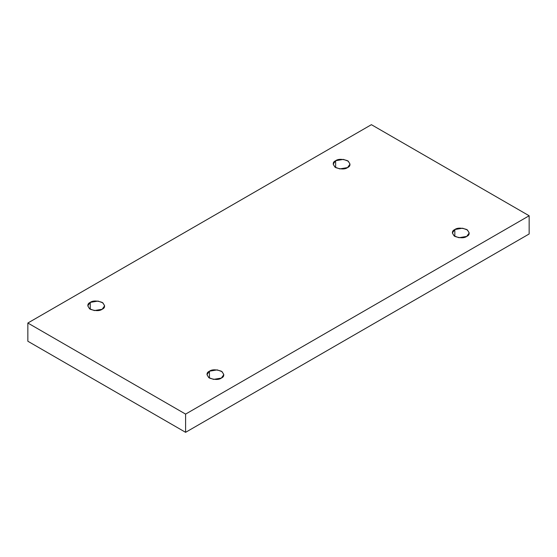 <?xml version="1.0" encoding="UTF-8"?>
<svg xmlns="http://www.w3.org/2000/svg" width="557" height="557" viewBox="0 0 557 557"><rect width="100%" height="100%" fill="white"/><g stroke="black" fill="none" stroke-linecap="round" stroke-linejoin="round"><path stroke-width="0.84" d="M335.641 160.708L333.17 164.148L334.966 167.149L339.798 168.903L347.561 167.587C345.082 169.412 341.107 169.412 335.641 167.587C332.487 164.433 332.487 162.136 335.641 160.708C338.12 158.884 342.095 158.884 347.561 160.708C350.715 163.862 350.715 166.16 347.561 167.587L350.026 164.148L348.236 161.147L343.404 159.393L335.641 160.708L335.641 167.587L335.641 160.708M90.248 302.381L87.783 305.821L89.573 308.822L94.405 310.576L102.168 309.26C99.689 311.085 95.713 311.085 90.248 309.26C87.094 306.106 87.094 303.816 90.248 302.381C92.727 300.557 96.702 300.557 102.168 302.381C105.322 305.535 105.322 307.833 102.168 309.26L104.639 305.821L102.843 302.82L98.011 301.072L90.248 302.381L90.248 309.26L90.248 302.381M209.439 371.199L206.974 374.638L208.764 377.639L213.596 379.394L221.359 378.078C218.88 379.902 214.905 379.902 209.439 378.078C206.285 374.924 206.285 372.626 209.439 371.199C211.918 369.375 215.893 369.375 221.359 371.199C224.513 374.353 224.513 376.643 221.359 378.078L223.83 374.638L222.034 371.637L217.202 369.883L209.439 371.199L209.439 378.078L209.439 371.199M454.832 229.519L452.361 232.958L454.157 235.959L458.989 237.714L466.752 236.405C464.273 238.222 460.298 238.222 454.832 236.405C451.678 233.244 451.678 230.953 454.832 229.519C457.311 227.702 461.287 227.702 466.752 229.519C469.906 232.68 469.906 234.97 466.752 236.405L469.217 232.958L467.427 229.964L462.595 228.21L454.832 229.519L454.832 236.405L454.832 229.519M185.599 432.323L529.15 233.975L529.15 215.761L185.599 414.102L185.599 432.323L185.599 414.102L27.85 323.025L371.401 124.677L529.15 215.761L529.15 233.975L185.599 432.323L27.85 341.239L27.85 323.025L27.85 341.239L185.599 432.323M185.599 414.102L529.15 215.761L371.401 124.677L27.85 323.025L185.599 414.102"/></g></svg>
